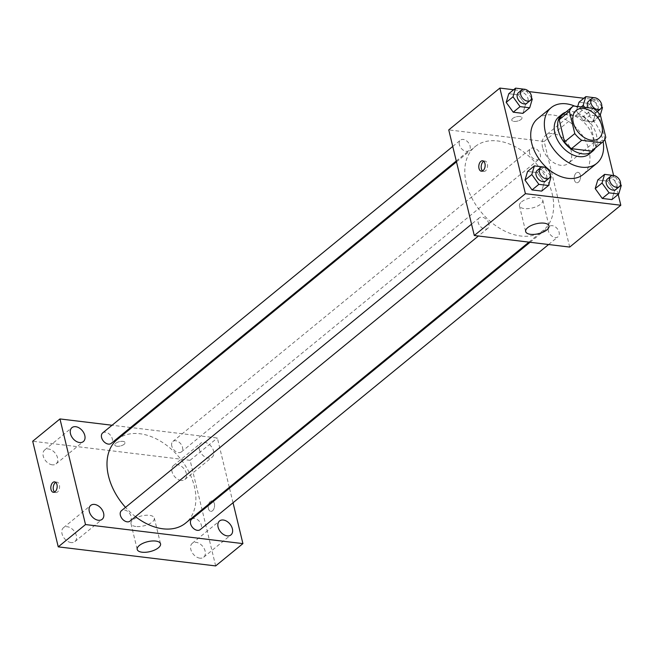 <?xml version="1.0" encoding="UTF-8"?>
<svg xmlns="http://www.w3.org/2000/svg" width="654" height="654" viewBox="0 0 654 654"><rect width="100%" height="100%" fill="white"/><g stroke="black" fill="none" stroke-linecap="round" stroke-linejoin="round"><path stroke-width="0.49" stroke-dasharray="3.27 2.45" d="M542.616 147.714A18.001 12.23 -129.3 0 1 545.534 135.517A18.001 12.23 -129.3 0 1 566.389 141.705A18.001 12.23 -129.3 0 1 568.326 163.377A18.001 12.23 -129.3 0 1 553.758 162.723A18.001 12.23 -129.3 0 1 542.616 147.714M593.48 108.409L583.262 116.772L563.184 114.336L573.403 105.973M562.661 114.736A23.233 15.778 -129.3 0 1 563.184 114.336M583.262 116.772A23.233 15.778 -129.3 0 1 590.186 123.483L600.413 115.112M592.083 150.698A23.233 15.778 -129.3 0 0 595.565 145.711L590.186 123.483M595.254 148.106A24.002 16.301 50.7 0 0 592.524 125.911A24.002 16.301 50.7 0 0 572.266 111.597A24.002 16.301 50.7 0 0 565.824 112.145M558.769 116.935A24.002 16.301 -129.3 0 1 568.857 114.385A24.002 16.301 -129.3 0 1 590.595 131.299A24.002 16.301 -129.3 0 1 589.164 154.074M595.565 145.711L605.784 137.34M574.833 106.144A35.995 24.451 -129.3 0 1 603.127 141.591M537.539 118.799A35.995 24.451 -129.3 0 1 579.264 131.176A35.995 24.451 -129.3 0 1 583.131 174.52M581.234 106.921L576.403 110.878L577.711 106.496L576.403 110.878L583.458 120.704L593.096 121.873L595.68 113.216L588.625 103.389L578.986 102.22L588.625 103.389L595.442 97.814M621.3 185.368L614.482 190.943L611.899 199.601L614.482 190.943L607.427 181.117L597.789 179.948L607.427 181.117L614.245 175.542M618.202 194.451L613.607 175.468M604.86 139.318L595.263 99.629L583.842 98.247M528.988 91.601L513.627 89.745M532.282 99.13L525.464 104.705L522.881 113.363L525.464 104.705L518.409 94.887L508.771 93.718L518.409 94.887L525.227 89.304M551.085 176.866L544.275 182.441L541.684 191.099L544.275 182.441L537.22 172.615L527.574 171.446L537.22 172.615L544.03 167.04M569.699 247.073L544.153 141.452L595.263 99.629M544.153 141.452L448.75 129.901M512.72 118.439A5.248 2.224 166.4 0 0 511.788 120.181A5.248 2.224 166.4 0 0 517.42 121.113A5.248 2.224 166.4 0 0 521.998 117.712A5.248 2.224 166.4 0 0 518.205 116.486A5.248 2.224 166.4 0 0 512.72 118.439A5.248 2.224 166.4 0 0 511.796 120.189A5.248 2.224 166.4 0 0 517.42 121.121A5.248 2.224 166.4 0 0 521.998 117.72A5.248 2.224 166.4 0 0 518.205 116.494A5.248 2.224 166.4 0 0 512.72 118.448M466.294 183.292A53.996 36.681 -129.3 0 1 475.025 146.7A53.996 36.681 -129.3 0 1 537.613 165.258A53.996 36.681 -129.3 0 1 543.425 230.273A53.996 36.681 -129.3 0 1 499.721 228.311A53.996 36.681 -129.3 0 1 466.294 183.292M548.371 230.952A6.744 4.578 -129.3 0 1 549.466 226.382A6.744 4.578 -129.3 0 1 557.282 228.704A6.744 4.578 -129.3 0 1 558.001 236.822A6.744 4.578 -129.3 0 1 552.548 236.576A6.744 4.578 -129.3 0 1 548.371 230.952M529.568 153.224A6.744 4.578 -129.3 0 1 530.656 148.654A6.744 4.578 -129.3 0 1 538.471 150.968A6.744 4.578 -129.3 0 1 539.198 159.094A6.744 4.578 -129.3 0 1 533.738 158.848A6.744 4.578 -129.3 0 1 529.568 153.224M459.353 144.722A6.744 4.578 -129.3 0 1 460.441 140.152A6.744 4.578 -129.3 0 1 468.256 142.466A6.744 4.578 -129.3 0 1 468.983 150.592A6.744 4.578 -129.3 0 1 463.531 150.346A6.744 4.578 -129.3 0 1 459.353 144.722M488.881 223.75A6.744 4.578 50.7 0 0 484.704 218.125A6.744 4.578 50.7 0 0 479.251 217.88A6.744 4.578 50.7 0 0 479.979 226.006A6.744 4.578 50.7 0 0 487.794 228.32A6.744 4.578 50.7 0 0 488.881 223.75M580.351 175.092A5.248 3.147 -83.1 0 0 577.997 172.321A5.248 3.147 -83.1 0 0 574.245 177.152A5.248 3.147 -83.1 0 0 576.738 182.744A5.248 3.147 -83.1 0 0 579.796 180.39A5.248 3.147 -83.1 0 0 580.351 175.092A5.248 3.147 -83.1 0 0 577.997 172.321A5.248 3.147 -83.1 0 0 574.245 177.152A5.248 3.147 -83.1 0 0 576.738 182.744A5.248 3.147 -83.1 0 0 579.787 180.39A5.248 3.147 -83.1 0 0 580.343 175.092M483.756 161.317A5.248 3.147 96.9 0 1 485.006 161.056A5.248 3.147 96.9 0 1 487.492 166.647A5.248 3.147 96.9 0 1 483.739 171.479A5.248 3.147 96.9 0 1 482.587 170.931M521.573 201.865A12.001 5.093 -13.6 0 1 534.114 197.394A12.001 5.093 -13.6 0 1 542.771 200.198A12.001 5.093 -13.6 0 1 532.307 207.964A12.001 5.093 -13.6 0 1 519.448 205.838A12.001 5.093 -13.6 0 1 521.573 201.865M117.246 439.488A53.996 36.681 -129.3 0 1 179.825 458.045A53.996 36.681 -129.3 0 1 185.638 523.069M135.468 516.644A53.996 36.681 -129.3 0 1 125.511 507.365M130.007 521.115A6.744 4.578 50.7 0 0 131.094 516.546A6.744 4.578 50.7 0 0 126.925 510.921A6.744 4.578 50.7 0 0 121.464 510.676M171.781 446.012A6.744 4.578 -129.3 0 1 172.877 441.442A6.744 4.578 -129.3 0 1 180.692 443.764A6.744 4.578 -129.3 0 1 181.411 451.881A6.744 4.578 -129.3 0 1 175.959 451.636A6.744 4.578 -129.3 0 1 171.781 446.012M102.662 432.94A6.744 4.578 -129.3 0 1 110.477 435.262A6.744 4.578 -129.3 0 1 111.205 443.379M191.679 519.178A6.744 4.578 -129.3 0 1 199.495 521.491A6.744 4.578 -129.3 0 1 200.222 529.617M229.301 487.328L217.365 438L131.732 427.634M130.612 427.495L112.063 425.247M233.037 502.762L229.513 488.211M199.274 449.347A9.001 6.115 50.7 0 0 204.849 456.852A9.001 6.115 50.7 0 0 212.133 457.171A9.001 6.115 50.7 0 0 211.16 446.339A9.001 6.115 50.7 0 0 200.729 443.249A9.001 6.115 50.7 0 0 199.274 449.347M215.657 565.923L190.11 460.31L217.365 438M214.381 503.703A5.248 3.147 -83.1 0 0 212.035 500.931A5.248 3.147 -83.1 0 0 208.283 505.771A5.248 3.147 -83.1 0 0 210.768 511.354A5.248 3.147 -83.1 0 0 213.825 509A5.248 3.147 -83.1 0 0 214.381 503.703A5.248 3.147 -83.1 0 0 212.027 500.931A5.248 3.147 -83.1 0 0 208.274 505.771A5.248 3.147 -83.1 0 0 210.768 511.354A5.248 3.147 -83.1 0 0 213.825 509A5.248 3.147 -83.1 0 0 214.381 503.703M190.11 460.31L32.7 441.246M116.943 446.249A5.248 2.224 166.4 0 0 122.502 445.276A5.248 2.224 166.4 0 0 125.028 442.57A5.248 2.224 166.4 0 0 119.396 441.646A5.248 2.224 166.4 0 0 114.818 445.039A5.248 2.224 166.4 0 0 116.943 446.249A5.248 2.224 166.4 0 0 122.502 445.276A5.248 2.224 166.4 0 0 125.028 442.578A5.248 2.224 166.4 0 0 119.404 441.646A5.248 2.224 166.4 0 0 114.818 445.047A5.248 2.224 166.4 0 0 116.943 446.249M199.895 558.173A9.001 6.115 -129.3 0 1 190.821 549.385A9.001 6.115 -129.3 0 1 192.276 543.286A9.001 6.115 -129.3 0 1 202.707 546.376A9.001 6.115 -129.3 0 1 203.68 557.216A9.001 6.115 -129.3 0 1 199.895 558.173M71.106 542.575A9.001 6.115 -129.3 0 1 62.032 533.787A9.001 6.115 -129.3 0 1 63.487 527.688A9.001 6.115 -129.3 0 1 73.918 530.786A9.001 6.115 -129.3 0 1 74.891 541.618A9.001 6.115 -129.3 0 1 71.106 542.575M52.295 464.839A9.001 6.115 -129.3 0 1 43.229 456.059A9.001 6.115 -129.3 0 1 44.685 449.96A9.001 6.115 -129.3 0 1 55.116 453.05A9.001 6.115 -129.3 0 1 56.08 463.882A9.001 6.115 -129.3 0 1 52.295 464.839M181.084 480.437A9.001 6.115 -129.3 0 1 172.018 471.648A9.001 6.115 -129.3 0 1 173.474 465.55A9.001 6.115 -129.3 0 1 183.905 468.648A9.001 6.115 -129.3 0 1 184.869 479.48A9.001 6.115 -129.3 0 1 181.084 480.437M135.844 526.486A12.001 5.093 -13.6 0 1 130.996 523.731A12.001 5.093 -13.6 0 1 141.46 515.957A12.001 5.093 -13.6 0 1 154.319 518.082A12.001 5.093 -13.6 0 1 148.548 524.255A12.001 5.093 -13.6 0 1 135.844 526.486M55.778 482.423A5.248 3.147 96.9 0 1 57.029 482.161A5.248 3.147 96.9 0 1 59.522 487.753A5.248 3.147 96.9 0 1 55.77 492.585A5.248 3.147 96.9 0 1 54.617 492.037M550.349 175.836L544.071 167.097M537.179 170.481A6.744 4.578 -129.3 0 1 544.995 172.795A6.744 4.578 -129.3 0 1 545.722 180.913M544.275 182.441L537.22 172.615M620.564 184.338L614.286 175.599M607.394 178.983A6.744 4.578 -129.3 0 1 615.21 181.297A6.744 4.578 -129.3 0 1 615.929 189.423M614.482 190.943L607.427 181.117M531.547 98.108L525.268 89.361M518.369 92.745A6.744 4.578 -129.3 0 1 526.184 95.067A6.744 4.578 -129.3 0 1 526.911 103.185M525.464 104.705L518.409 94.887M601.754 106.61L595.475 97.863M584.684 107.338L590.276 115.129L599.914 116.289L600.307 114.973M588.584 101.247A6.744 4.578 -129.3 0 1 596.399 103.569A6.744 4.578 -129.3 0 1 597.127 111.687A6.744 4.578 -129.3 0 1 588.248 107.771M576.403 110.878L583.458 120.704L593.096 121.873L595.68 113.216L602.498 107.632M595.68 113.216L588.625 103.389M583.458 120.704L590.276 115.129M593.096 121.873L599.914 116.289M576.199 110.42L545.534 135.517M598.999 138.28L568.326 163.377M485.006 161.056L482.603 160.77M483.739 171.479L481.336 171.193M519.448 205.838L525.669 231.565M542.771 200.198L549 225.924M528.931 242.135L543.425 230.273M456.484 161.873L475.025 146.7M479.251 217.88L471.559 224.175M487.794 228.32L478.393 236.012M181.411 451.881L539.198 159.094M172.877 441.442L530.656 148.654M456.271 160.99L468.983 150.592M452.748 146.447L460.441 140.152M548.608 244.514L558.001 236.822M530.051 242.266L549.466 226.382M184.869 479.48L212.133 457.171M173.474 465.55L200.729 443.249M56.08 463.882L83.344 441.581M44.685 449.96L71.94 427.651M74.891 541.618L102.147 519.309M63.487 527.688L90.751 505.379M203.68 557.216L230.936 534.907M192.276 543.286L219.54 520.976M130.996 523.731L137.217 549.458M154.319 518.082L160.541 543.809M57.029 482.161L54.625 481.875M55.77 492.585L53.366 492.299"/><path stroke-width="0.98" d="M573.288 122.617A18.001 12.23 -129.3 0 1 576.199 110.42A18.001 12.23 -129.3 0 1 597.061 116.608A18.001 12.23 -129.3 0 1 598.999 138.28A18.001 12.23 -129.3 0 1 584.431 137.626A18.001 12.23 -129.3 0 1 573.288 122.617M581.708 140.299L601.786 142.727A23.233 15.778 -129.3 0 0 602.309 142.327A23.233 15.778 -129.3 0 0 605.784 137.34L600.413 115.112A23.233 15.778 -129.3 0 0 593.48 108.409L573.403 105.973A23.233 15.778 -129.3 0 0 572.888 106.373A23.233 15.778 -129.3 0 0 569.405 111.36L574.784 133.588A23.233 15.778 -129.3 0 0 581.708 140.299L571.49 148.662L591.568 151.099L601.786 142.727M569.405 111.36L559.186 119.723L564.557 141.951L574.784 133.588M559.186 119.723A23.233 15.778 -129.3 0 1 562.661 114.736L572.888 106.373M602.309 142.327L592.083 150.698A23.233 15.778 -129.3 0 1 591.568 151.099M571.49 148.662A23.233 15.778 -129.3 0 1 564.557 141.951M565.824 112.145A24.002 16.301 50.7 0 0 562.178 114.148A24.002 16.301 50.7 0 0 564.762 143.038A24.002 16.301 50.7 0 0 592.573 151.287A24.002 16.301 50.7 0 0 595.254 148.106M592.573 151.287L589.164 154.074A24.002 16.301 -129.3 0 1 569.74 153.208A24.002 16.301 -129.3 0 1 554.886 133.195A24.002 16.301 -129.3 0 1 558.769 116.935L562.178 114.148M603.127 141.591A35.995 24.451 -129.3 0 1 596.767 163.361A35.995 24.451 -129.3 0 1 567.631 162.061A35.995 24.451 -129.3 0 1 545.346 132.043A35.995 24.451 -129.3 0 1 551.167 107.648A35.995 24.451 -129.3 0 1 574.833 106.144M596.767 163.361L583.131 174.52A35.995 24.451 -129.3 0 1 554.003 173.212A35.995 24.451 -129.3 0 1 531.718 143.193A35.995 24.451 -129.3 0 1 537.539 118.799L551.167 107.648M578.986 102.22L577.711 106.496L578.986 102.22L585.804 96.645L583.221 105.302L584.684 107.338M614.286 175.599L604.607 174.373L597.789 179.948L595.205 188.614L602.26 198.432L611.899 199.601L618.717 194.025L621.3 185.368L620.564 184.338M513.627 89.745L499.86 88.077L525.415 193.69L620.809 205.242L618.202 194.451M613.607 175.468L604.86 139.318M583.842 98.247L528.988 91.601M525.268 89.361L515.589 88.143L508.771 93.718L506.188 102.376L513.243 112.202L522.881 113.363L529.699 107.787L532.282 99.13L531.547 98.108M544.071 167.097L534.392 165.871L527.574 171.446L524.99 180.103L532.045 189.93L541.684 191.099L548.502 185.523L551.085 176.866L550.349 175.836M620.809 205.242L569.699 247.073L474.297 235.514L448.75 129.901L499.86 88.077M474.297 235.514L525.415 193.69M527.794 227.592A12.001 5.093 -13.6 0 1 540.335 223.12A12.001 5.093 -13.6 0 1 549 225.924A12.001 5.093 -13.6 0 1 538.528 233.691A12.001 5.093 -13.6 0 1 525.669 231.565A12.001 5.093 -13.6 0 1 527.794 227.592M478.99 168.421A5.248 3.147 96.9 0 1 479.546 163.124A5.248 3.147 96.9 0 1 482.603 160.77A5.248 3.147 96.9 0 1 485.088 166.361A5.248 3.147 96.9 0 1 481.336 171.193A5.248 3.147 96.9 0 1 478.99 168.421M482.587 170.931A5.248 3.147 96.9 0 1 481.393 168.707A5.248 3.147 96.9 0 1 483.756 161.317M125.511 507.365A53.996 36.681 -129.3 0 1 108.507 476.079A53.996 36.681 -129.3 0 1 117.246 439.488L456.484 161.873M528.931 242.135L185.638 523.069A53.996 36.681 -129.3 0 1 135.468 516.644M471.559 224.175L121.464 510.676A6.744 4.578 50.7 0 0 122.192 518.794A6.744 4.578 50.7 0 0 130.007 521.115L478.393 236.012M456.271 160.99L111.205 443.379A6.744 4.578 -129.3 0 1 105.744 443.134A6.744 4.578 -129.3 0 1 101.566 437.51A6.744 4.578 -129.3 0 1 102.662 432.94L452.748 146.447M548.608 244.514L200.222 529.617A6.744 4.578 -129.3 0 1 194.761 529.372A6.744 4.578 -129.3 0 1 190.584 523.748A6.744 4.578 -129.3 0 1 191.679 519.178L530.051 242.266M131.732 427.634L130.612 427.495M112.063 425.247L59.964 418.936L85.51 524.557L242.92 543.613L233.037 502.762M229.513 488.211L229.301 487.328M70.485 433.749A9.001 6.115 50.7 0 0 76.06 441.254A9.001 6.115 50.7 0 0 83.344 441.581A9.001 6.115 50.7 0 0 82.371 430.741A9.001 6.115 50.7 0 0 71.94 427.651A9.001 6.115 50.7 0 0 70.485 433.749M89.296 511.477A9.001 6.115 50.7 0 0 94.863 518.982A9.001 6.115 50.7 0 0 102.147 519.309A9.001 6.115 50.7 0 0 101.182 508.477A9.001 6.115 50.7 0 0 90.751 505.379A9.001 6.115 50.7 0 0 89.296 511.477M218.084 527.075A9.001 6.115 50.7 0 0 223.652 534.58A9.001 6.115 50.7 0 0 230.936 534.907A9.001 6.115 50.7 0 0 229.971 524.075A9.001 6.115 50.7 0 0 219.54 520.976A9.001 6.115 50.7 0 0 218.084 527.075M59.964 418.936L32.7 441.246L58.247 546.858L215.657 565.923L242.92 543.613M58.247 546.858L85.51 524.557M51.012 489.527A5.248 3.147 96.9 0 1 51.568 484.23A5.248 3.147 96.9 0 1 54.625 481.875A5.248 3.147 96.9 0 1 57.119 487.459A5.248 3.147 96.9 0 1 53.366 492.299A5.248 3.147 96.9 0 1 51.012 489.527M142.065 552.213A12.001 5.093 -13.6 0 1 137.217 549.458A12.001 5.093 -13.6 0 1 147.681 541.684A12.001 5.093 -13.6 0 1 160.541 543.809A12.001 5.093 -13.6 0 1 154.769 549.981A12.001 5.093 -13.6 0 1 142.065 552.213M54.617 492.037A5.248 3.147 96.9 0 1 53.415 489.813A5.248 3.147 96.9 0 1 55.778 482.423M534.392 165.871L531.808 174.528L538.863 184.354L548.502 185.523M549.123 178.125L545.722 180.913A6.744 4.578 -129.3 0 1 540.261 180.667A6.744 4.578 -129.3 0 1 536.084 175.051A6.744 4.578 -129.3 0 1 537.179 170.481L540.58 167.694A6.744 4.578 -129.3 0 1 548.404 170.007A6.744 4.578 -129.3 0 1 549.123 178.125A6.744 4.578 -129.3 0 1 543.67 177.88A6.744 4.578 -129.3 0 1 539.493 172.255A6.744 4.578 -129.3 0 1 540.58 167.694M527.574 171.446L524.99 180.103L531.808 174.528M524.99 180.103L532.045 189.93L538.863 184.354M532.045 189.93L541.684 191.099M604.607 174.373L602.023 183.03L609.078 192.856L618.717 194.025M619.338 186.627L615.929 189.423A6.744 4.578 -129.3 0 1 610.476 189.178A6.744 4.578 -129.3 0 1 606.299 183.553A6.744 4.578 -129.3 0 1 607.394 178.983L610.795 176.196A6.744 4.578 -129.3 0 1 618.61 178.509A6.744 4.578 -129.3 0 1 619.338 186.627A6.744 4.578 -129.3 0 1 613.885 186.382A6.744 4.578 -129.3 0 1 609.708 180.766A6.744 4.578 -129.3 0 1 610.795 176.196M597.789 179.948L595.205 188.614L602.023 183.03M595.205 188.614L602.26 198.432L609.078 192.856M602.26 198.432L611.899 199.601M515.589 88.143L513.006 96.8L520.061 106.618L529.699 107.787M530.32 100.397L526.911 103.185A6.744 4.578 -129.3 0 1 521.459 102.94A6.744 4.578 -129.3 0 1 517.281 97.315A6.744 4.578 -129.3 0 1 518.369 92.745L521.778 89.958A6.744 4.578 -129.3 0 1 529.593 92.271A6.744 4.578 -129.3 0 1 530.32 100.397A6.744 4.578 -129.3 0 1 524.86 100.152A6.744 4.578 -129.3 0 1 520.69 94.528A6.744 4.578 -129.3 0 1 521.778 89.958M508.771 93.718L506.188 102.376L513.006 96.8M506.188 102.376L513.243 112.202L520.061 106.618M513.243 112.202L522.881 113.363M600.307 114.973L602.498 107.632L601.754 106.61M595.475 97.863L585.804 96.645M588.248 107.771A6.744 4.578 -129.3 0 1 587.496 105.817A6.744 4.578 -129.3 0 1 588.584 101.247L591.993 98.46A6.744 4.578 -129.3 0 1 599.808 100.781A6.744 4.578 -129.3 0 1 600.536 108.899A6.744 4.578 -129.3 0 1 595.075 108.654A6.744 4.578 -129.3 0 1 590.905 103.03A6.744 4.578 -129.3 0 1 591.993 98.46M581.234 106.921L583.221 105.302M597.265 111.572L600.536 108.899"/></g></svg>

